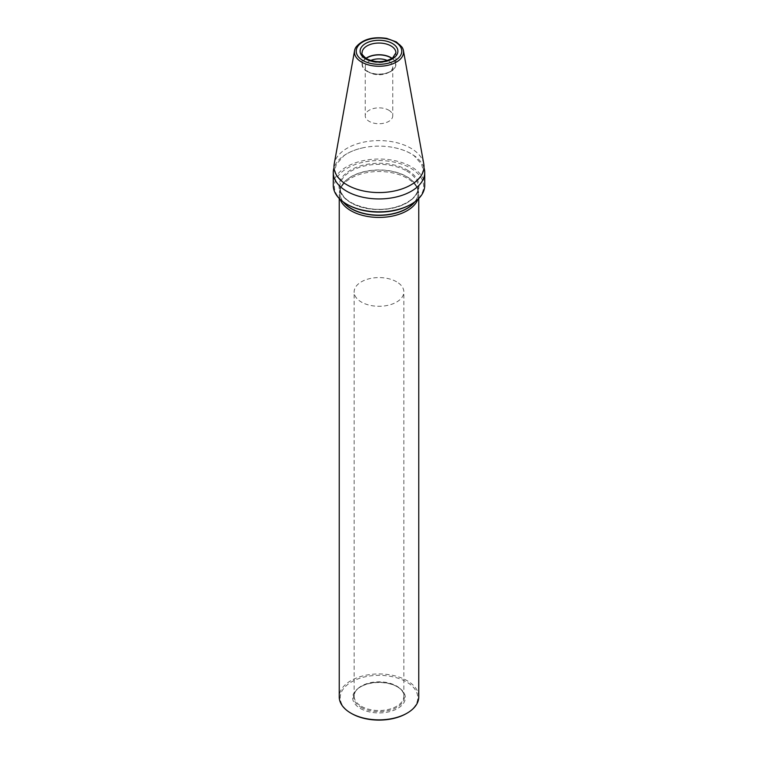 <?xml version="1.0" encoding="UTF-8"?>
<svg xmlns="http://www.w3.org/2000/svg" width="758" height="758" viewBox="0 0 758 758"><rect width="100%" height="100%" fill="white"/><g stroke="black" fill="none" stroke-linecap="round" stroke-linejoin="round"><path stroke-width="0.57" stroke-dasharray="3.79 2.84" d="M417.848 199.363A39.767 22.958 0 0 0 418.767 194.474A39.767 22.958 0 0 0 418.046 190.125A39.767 22.958 0 0 0 407.122 178.234A39.767 22.958 0 0 0 367.346 172.521A39.767 22.958 0 0 0 339.954 190.125A39.767 22.958 0 0 0 339.233 194.474A39.767 22.958 0 0 0 340.152 199.363M423.968 167.726A45.726 26.407 0 0 0 394.245 147.639A45.726 26.407 0 0 0 363.755 147.639A45.726 26.407 0 0 0 334.032 167.726M423.769 163.899A45.006 25.99 0 0 0 379 140.59A45.006 25.99 0 0 0 334.231 163.899M333.274 185.435A45.726 26.407 180 0 1 361.5 161.047A45.726 26.407 180 0 1 411.338 166.769A45.726 26.407 180 0 1 424.726 185.435M347.439 204.556A44.637 25.772 180 0 1 347.439 168.105A44.637 25.772 180 0 1 410.561 168.105A44.637 25.772 180 0 1 410.561 204.556M401.986 47.081A24.559 14.184 0 0 0 379 37.9A24.559 14.184 0 0 0 356.014 47.081M388.721 110.175A13.758 7.94 180 0 1 392.758 115.794A13.758 7.94 180 0 1 384.268 123.128A13.758 7.94 180 0 1 369.279 121.413A13.758 7.94 180 0 1 365.242 115.794A13.758 7.94 180 0 1 373.732 108.46A13.758 7.94 180 0 1 388.721 110.175M370.643 60.507A13.758 7.94 0 0 0 365.242 66.818A13.758 7.94 0 0 0 369.279 72.436A13.758 7.94 0 0 0 388.721 72.436A13.758 7.94 0 0 0 392.758 66.818A13.758 7.94 0 0 0 387.357 60.507M366.095 58.461A16.6 9.589 0 0 0 367.26 71.271L369.279 72.436L367.26 71.271A16.6 9.589 0 0 0 390.74 71.271A16.6 9.589 0 0 0 391.905 58.461M365.896 58.338A16.903 9.759 0 0 0 362.097 64.496A16.903 9.759 0 0 0 367.052 71.394A16.903 9.759 0 0 0 385.471 73.507A16.903 9.759 0 0 0 395.903 64.496A16.903 9.759 0 0 0 392.104 58.338M418.767 696.905A39.767 22.958 0 0 0 379 673.947A39.767 22.958 0 0 0 339.233 696.905M351.579 713.543A38.772 22.38 180 0 1 351.589 681.887A38.772 22.38 180 0 1 406.411 681.887A38.772 22.38 180 0 1 406.421 713.543M360.372 708.474A26.341 15.207 0 0 0 397.628 708.474A26.341 15.207 0 0 0 397.628 686.956A26.341 15.207 0 0 0 360.372 686.956A26.341 15.207 0 0 0 360.372 708.474M396.576 281.786A24.853 14.345 0 0 0 369.487 278.679A24.853 14.345 0 0 0 354.147 291.934A24.853 14.345 0 0 0 361.424 302.082A24.853 14.345 0 0 0 388.513 305.19A24.853 14.345 0 0 0 403.853 291.934A24.853 14.345 0 0 0 396.576 281.786M361.424 706.323A24.853 14.345 0 0 0 388.513 709.431A24.853 14.345 0 0 0 403.853 696.176A24.853 14.345 0 0 0 401.693 690.311A24.853 14.345 0 0 0 379 681.821A24.853 14.345 0 0 0 356.307 690.311A24.853 14.345 0 0 0 354.147 696.176A24.853 14.345 0 0 0 361.424 706.323M361.045 707.309A25.393 14.667 0 0 0 393.402 709.014A25.393 14.667 0 0 0 402.185 690.955A25.393 14.667 0 0 0 396.955 686.577A25.393 14.667 0 0 0 361.045 686.577A25.393 14.667 0 0 0 355.815 690.955A25.393 14.667 0 0 0 361.045 707.309M343.061 201.761A39.198 22.626 180 0 1 340.513 188.448A39.198 22.626 180 0 1 367.516 171.1A39.198 22.626 180 0 1 406.714 176.737A39.198 22.626 180 0 1 417.487 188.448A39.198 22.626 180 0 1 414.939 201.761M407.264 170.019A39.966 23.072 180 0 1 389.347 208.621A39.966 23.072 180 0 1 340.399 180.357A39.966 23.072 180 0 1 407.264 170.019M406.695 170.995A39.17 22.617 180 0 1 418.17 186.98A39.17 22.617 180 0 1 393.989 207.872A39.17 22.617 180 0 1 351.305 202.973A39.17 22.617 180 0 1 339.83 186.98A39.17 22.617 180 0 1 364.011 166.087A39.17 22.617 180 0 1 406.695 170.995M414.579 202.026A39.17 22.617 0 0 0 418.17 192.57A39.17 22.617 0 0 0 379 169.953A39.17 22.617 0 0 0 339.83 192.57A39.17 22.617 0 0 0 343.421 202.026M362.097 64.496L362.097 52.804A16.903 9.759 0 0 0 367.052 59.702A16.903 9.759 0 0 0 385.471 61.815A16.903 9.759 0 0 0 395.903 52.804L395.903 64.496M418.046 190.125L417.487 188.448L418.17 192.57L418.17 186.98C419.183 200.425 393.809 212.363 370.169 208.677C351.096 205.295 340.986 198.056 339.83 186.98L339.83 192.57L340.513 188.448L339.954 190.125M394.245 147.639C402.327 149.345 408.941 152.036 414.086 155.712L421.675 164.391C422.699 169.621 425.977 172.426 413.83 183.038M363.755 147.639C355.673 149.345 349.059 152.036 343.914 155.712L336.325 164.391C335.301 169.621 332.023 172.426 344.17 183.038M365.242 66.818L365.242 115.794M392.758 66.818L392.758 115.794M388.721 72.436L390.74 71.271M418.767 198.473L418.767 194.474M339.233 198.473L339.233 194.474M403.853 696.176L403.853 291.934M354.147 696.176L354.147 291.934M356.307 690.311L355.815 690.955M401.693 690.311L402.185 690.955M361.045 686.577L360.372 686.956M396.955 686.577L397.628 686.956"/><path stroke-width="1.14" d="M340.152 199.363A39.767 22.958 0 0 0 350.878 210.705A39.767 22.958 0 0 0 390.19 216.504A39.767 22.958 0 0 0 417.848 199.363M334.032 167.726A45.726 26.407 0 0 0 333.274 172.53A45.726 26.407 0 0 0 346.662 191.206A45.726 26.407 0 0 0 396.5 196.928A45.726 26.407 0 0 0 424.726 172.53A45.726 26.407 0 0 0 423.968 167.726M354.573 50.615L334.231 163.899A45.006 25.99 0 0 0 344.17 183.038A45.006 25.99 0 0 0 347.173 184.952A45.006 25.99 0 0 0 413.83 183.038A45.006 25.99 0 0 0 423.769 163.899L403.427 50.615A24.559 14.184 0 0 0 401.986 47.081L396.396 41.955L386.713 38.402C372.841 36.365 362.608 39.255 356.014 47.081A24.559 14.184 0 0 0 354.573 50.615A24.559 14.184 0 0 0 361.632 62.109A24.559 14.184 0 0 0 389.555 64.885A24.559 14.184 0 0 0 403.427 50.615M424.726 172.53L424.726 185.435A45.726 26.407 180 0 1 411.338 204.11A45.726 26.407 180 0 1 346.662 204.11L346.662 204.11A45.726 26.407 180 0 1 333.274 185.435L333.274 172.53M411.338 204.11L410.561 204.556A44.637 25.772 180 0 1 347.439 204.556L346.662 204.11M387.357 60.507A13.758 7.94 0 0 0 370.643 60.507M391.905 58.461A16.6 9.589 0 0 0 366.095 58.461M392.104 58.338A16.903 9.759 0 0 0 365.896 58.338M339.233 198.473L339.233 696.905A39.767 22.958 0 0 0 350.878 713.136A39.767 22.958 0 0 0 407.122 713.136A39.767 22.958 0 0 0 418.767 696.905L418.767 198.473M350.878 713.136L351.589 713.543A38.772 22.38 180 0 1 351.579 713.543L350.878 713.136M407.122 713.136L406.421 713.543A38.772 22.38 180 0 1 351.589 713.543M414.939 201.761A39.198 22.626 180 0 1 351.286 208.734A39.198 22.626 180 0 1 343.061 201.761M343.421 202.026A39.17 22.617 0 0 0 351.305 208.554A39.17 22.617 0 0 0 414.579 202.026M395.903 52.804A16.903 9.759 0 0 0 379 43.045A16.903 9.759 0 0 0 362.097 52.804C361.234 53.591 362.75 55.58 366.635 58.792C375.797 62.895 384.458 62.62 392.635 57.968L395.903 52.804M365.64 58.897A18.893 10.906 0 0 0 397.249 54.008A18.893 10.906 0 0 0 374.111 40.648A18.893 10.906 0 0 0 365.64 58.897M362.892 60.479A22.778 13.151 0 0 0 401.001 54.585A22.778 13.151 0 0 0 373.107 38.478A22.778 13.151 0 0 0 362.892 60.479"/></g></svg>
